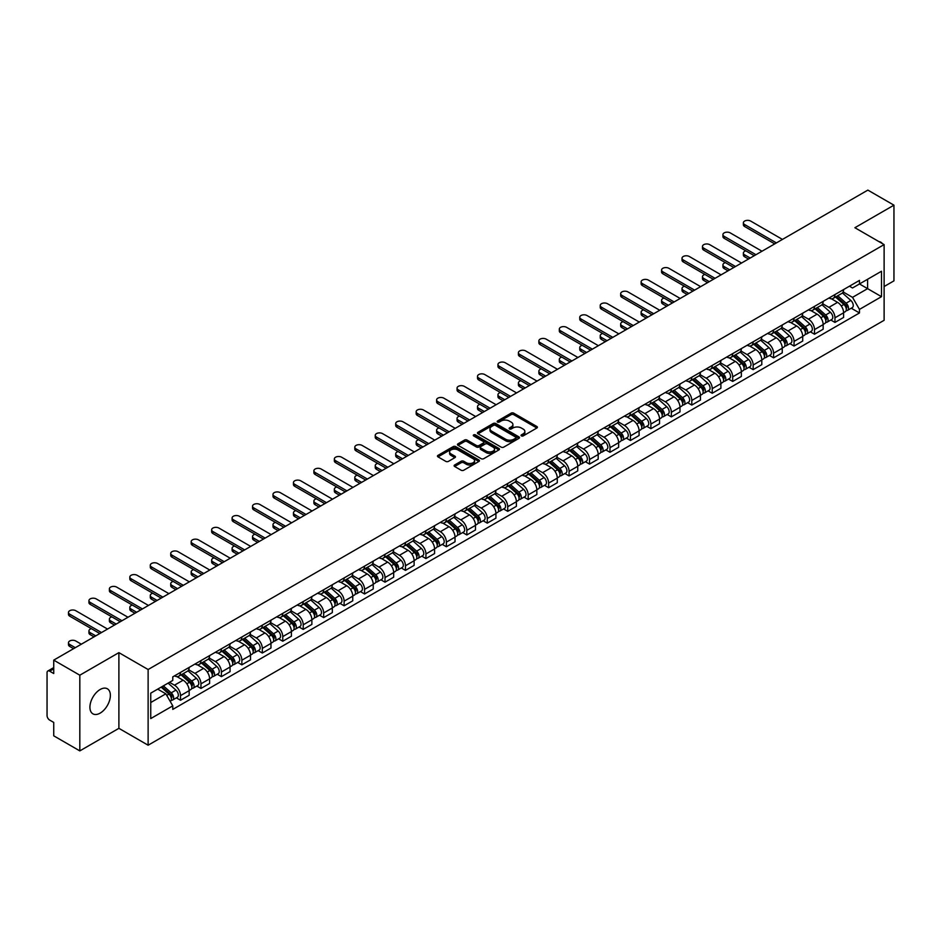 <?xml version="1.0" encoding="UTF-8"?>
<svg xmlns="http://www.w3.org/2000/svg" width="941" height="941" viewBox="0 0 941 941"><rect width="100%" height="100%" fill="white"/><g stroke="black" fill="none" stroke-linecap="round" stroke-linejoin="round"><path stroke-width="1.41" d="M521.408 435.895A1.27 0.741 0 0 0 523.208 435.895L536.876 428.002A1.823 1.047 0 0 0 537.405 427.261A1.823 1.047 0 0 0 536.876 426.508L513.715 413.146A1.823 1.047 0 0 0 511.139 413.146L497.471 421.039A1.27 0.741 0 0 0 499.271 422.074L501.035 421.05A5.822 3.364 0 0 1 509.269 421.05L511.21 422.168A5.822 3.364 0 0 1 512.916 424.544A5.822 3.364 0 0 1 511.21 426.92L509.434 427.943A1.27 0.741 0 0 0 511.234 428.978L513.01 427.967A5.822 3.364 0 0 1 521.243 427.967L523.172 429.072A5.822 3.364 0 0 1 524.878 431.46A5.822 3.364 0 0 1 523.172 433.836L521.408 434.848A1.27 0.741 0 0 0 521.408 435.895L521.408 434.848M100.146 713.125A14.456 8.351 120 0 0 109.591 700.375A14.456 8.351 120 0 0 107.38 688.788A14.456 8.351 120 0 0 100.146 689.506A14.456 8.351 120 0 0 90.701 702.245A14.456 8.351 120 0 0 92.912 713.843A14.456 8.351 120 0 0 100.146 713.125M882.399 243.613A14.456 8.351 120 0 0 880.858 242.225A14.456 8.351 120 0 0 878.882 241.59M454.644 464.995A1.823 1.047 0 0 0 454.115 465.736A1.823 1.047 0 0 0 454.644 466.489L461.149 470.241A1.823 1.047 0 0 0 463.725 470.241L478.91 461.466A1.823 1.047 0 0 0 479.44 460.725A1.823 1.047 0 0 0 478.91 459.984L455.738 446.61A1.823 1.047 0 0 0 453.174 446.61L437.988 455.373A1.823 1.047 0 0 0 437.447 456.114A1.823 1.047 0 0 0 437.988 456.867L445.834 461.396A1.823 1.047 0 0 0 448.41 461.396L454.903 457.644A1.823 1.047 0 0 0 455.444 456.903A1.823 1.047 0 0 0 454.903 456.162L451.01 453.915A4.87 2.811 0 0 1 449.586 451.927A4.87 2.811 0 0 1 452.597 449.327A4.87 2.811 0 0 1 457.902 449.939L473.147 458.738A4.87 2.811 0 0 1 474.57 460.725A4.87 2.811 0 0 1 471.57 463.325A4.87 2.811 0 0 1 466.265 462.713L463.725 461.243A1.823 1.047 0 0 0 461.149 461.243L454.644 464.995L454.644 466.489M148.125 669.522L118.895 652.642L79.82 675.203L53.731 660.135L867.861 190.106L893.95 205.173L854.887 227.722L884.117 244.601L148.125 669.522L148.125 745.213L884.117 320.293L884.117 244.601M501.165 447.128A1.823 1.047 0 0 0 503.741 447.128L518.926 438.365A1.823 1.047 0 0 0 519.456 437.624A1.823 1.047 0 0 0 518.926 436.883L495.766 423.509A1.823 1.047 0 0 0 493.19 423.509L478.004 432.272A1.823 1.047 0 0 0 477.475 433.013A1.823 1.047 0 0 0 478.004 433.754L501.165 447.128M474.076 436.165A1.27 0.741 0 0 1 475.37 436.353L498.895 449.927L483.733 458.679A1.823 1.047 0 0 1 481.157 458.679L457.996 445.305L457.996 443.823A1.823 1.047 0 0 0 457.467 444.564A1.823 1.047 0 0 0 457.996 445.305M457.996 443.823L464.489 440.07A1.823 1.047 0 0 1 467.065 440.07L476.464 445.493A1.823 1.047 0 0 0 479.04 445.493L483.345 443.011A1.823 1.047 0 0 0 483.874 442.27A1.823 1.047 0 0 0 483.345 441.517L473.57 435.871A1.27 0.741 0 0 1 475.37 434.836L498.918 448.434A1.823 1.047 0 0 1 499.448 449.175A1.823 1.047 0 0 1 498.918 449.916L498.918 448.434M79.82 675.203L79.82 750.894L53.731 735.827L53.731 722.429L49.673 720.088A3.705 2.141 -120 0 1 47.05 715.548L47.05 672.709A3.705 2.141 -120 0 1 47.815 671.004L53.731 667.592M884.117 286.534L893.95 280.865L893.95 205.173M79.82 750.894L118.895 728.334L148.125 745.213M53.731 660.135L53.731 673.533L49.673 671.192A3.705 2.141 -120 0 0 47.815 671.004M834.949 294.557A8.528 4.928 60 0 1 833.185 298.391L841.842 293.392A8.528 4.928 -120 0 0 843.607 289.569M822.681 303.743L828.927 307.354A8.528 4.928 60 0 1 834.961 317.799L843.607 312.8A8.528 4.928 -120 0 0 837.572 302.355L831.385 298.779M843.607 312.8L843.607 317.423L834.961 322.41L830.809 320.022M833.185 298.391A8.528 4.928 60 0 1 828.986 298.003M834.961 317.799L834.961 322.41M814.506 306.366A8.528 4.928 60 0 1 812.742 310.201L821.387 305.202A8.528 4.928 -120 0 0 823.152 301.367M810.354 331.832L814.506 334.22L823.152 329.221L823.152 324.61A8.528 4.928 -120 0 0 817.129 314.165L810.93 310.589M812.742 310.201A8.528 4.928 60 0 1 808.542 309.812M802.226 315.553L808.472 319.164A8.528 4.928 60 0 1 814.506 329.609L814.506 334.22M794.051 318.176A8.528 4.928 60 0 1 792.287 321.998L800.944 317.011A8.528 4.928 -120 0 0 802.708 313.177M789.899 343.63L794.051 346.029L802.708 341.03L802.708 336.419A8.528 4.928 -120 0 0 796.674 325.974L790.487 322.398M792.287 321.998A8.528 4.928 60 0 1 788.087 321.622M781.771 327.362L788.017 330.961A8.528 4.928 60 0 1 794.051 341.407L794.051 346.029M773.596 329.985A8.528 4.928 60 0 1 771.832 333.808L780.489 328.821A8.528 4.928 -120 0 0 782.253 324.986M769.456 355.439L773.596 357.839L782.253 352.84L782.253 348.229A8.528 4.928 -120 0 0 776.219 337.784L770.032 334.208M771.832 333.808A8.528 4.928 60 0 1 767.633 333.432M761.316 339.172L767.574 342.771A8.528 4.928 60 0 1 773.596 353.216L773.596 357.839M753.153 341.795A8.528 4.928 60 0 1 751.388 345.618L760.034 340.618A8.528 4.928 -120 0 0 761.798 336.796M749.001 367.249L753.153 369.648L761.798 364.649L761.798 360.027A8.528 4.928 -120 0 0 755.776 349.582L749.577 346.006M751.388 345.618A8.528 4.928 60 0 1 747.189 345.229M740.873 350.969L747.119 354.581A8.528 4.928 60 0 1 753.153 365.026L753.153 369.648M732.698 353.593A8.528 4.928 60 0 1 730.934 357.427L739.579 352.428A8.528 4.928 -120 0 0 741.355 348.605M728.546 379.058L732.698 381.446L741.355 376.459L741.355 371.836A8.528 4.928 -120 0 0 735.321 361.391L729.122 357.815M730.934 357.427A8.528 4.928 60 0 1 726.734 357.039M720.418 362.779L726.664 366.39A8.528 4.928 60 0 1 732.698 376.835L732.698 381.446M712.243 365.402A8.528 4.928 60 0 1 710.479 369.237L719.136 364.238A8.528 4.928 -120 0 0 720.9 360.415M708.102 390.868L712.243 393.256L720.9 388.268L720.9 383.646A8.528 4.928 -120 0 0 714.866 373.201L708.679 369.625M710.479 369.237A8.528 4.928 60 0 1 706.279 368.848M699.963 374.589L706.221 378.2A8.528 4.928 60 0 1 712.243 388.645L712.243 393.256M691.8 377.212A8.528 4.928 60 0 1 690.024 381.046L698.681 376.047A8.528 4.928 -120 0 0 700.445 372.213M687.648 402.677L691.8 405.065L700.445 400.066L700.445 395.455A8.528 4.928 -120 0 0 694.423 385.01L688.224 381.434M690.024 381.046A8.528 4.928 60 0 1 685.836 380.658M679.52 386.398L685.766 390.009A8.528 4.928 60 0 1 691.8 400.454L691.8 405.065M671.345 389.021A8.528 4.928 60 0 1 669.58 392.844L678.226 387.857A8.528 4.928 -120 0 0 679.99 384.022M667.193 414.475L671.345 416.875L680.002 411.876L680.002 407.265A8.528 4.928 -120 0 0 673.968 396.82L667.769 393.244M669.58 392.844A8.528 4.928 60 0 1 665.381 392.468M659.065 398.208L665.311 401.807A8.528 4.928 60 0 1 671.345 412.252L671.345 416.875M650.89 400.831A8.528 4.928 60 0 1 649.125 404.654L657.783 399.666A8.528 4.928 -120 0 0 659.547 395.832M646.749 426.285L650.89 428.684L659.547 423.685L659.547 419.074A8.528 4.928 -120 0 0 653.513 408.629L647.326 405.053M649.125 404.654A8.528 4.928 60 0 1 644.926 404.277M638.61 410.017L644.867 413.617A8.528 4.928 60 0 1 650.89 424.062L650.89 428.684M630.435 412.64A8.528 4.928 60 0 1 628.67 416.463L637.328 411.464A8.528 4.928 -120 0 0 639.092 407.641M626.294 438.094L630.446 440.494L639.092 435.495L639.092 430.872A8.528 4.928 -120 0 0 633.058 420.427L626.871 416.851M628.67 416.463A8.528 4.928 60 0 1 624.471 416.075M618.166 421.815L624.412 425.426A8.528 4.928 60 0 1 630.446 435.871L630.446 440.494M609.991 424.438A8.528 4.928 60 0 1 608.227 428.273L616.873 423.274A8.528 4.928 -120 0 0 618.637 419.451M605.839 449.904L609.991 452.292L618.637 447.304L618.637 442.682A8.528 4.928 -120 0 0 612.615 432.237L606.416 428.661M608.227 428.273A8.528 4.928 60 0 1 604.028 427.884M597.711 433.625L603.957 437.236A8.528 4.928 60 0 1 609.991 447.681L609.991 452.292M589.537 436.248A8.528 4.928 60 0 1 587.772 440.082L596.429 435.083A8.528 4.928 -120 0 0 598.194 431.26M585.384 461.713L589.537 464.101L598.194 459.114L598.194 454.491A8.528 4.928 -120 0 0 592.16 444.046L585.972 440.47M587.772 440.082A8.528 4.928 60 0 1 583.573 439.694M577.256 445.434L583.502 449.045A8.528 4.928 60 0 1 589.537 459.49L589.537 464.101M569.082 448.057A8.528 4.928 60 0 1 567.317 451.892L575.974 446.893A8.528 4.928 -120 0 0 577.739 443.058M564.941 473.511L569.082 475.911L577.739 470.912L577.739 466.301A8.528 4.928 -120 0 0 571.705 455.856L565.517 452.28M567.317 451.892A8.528 4.928 60 0 1 563.118 451.504M556.801 457.244L563.059 460.855A8.528 4.928 60 0 1 569.082 471.3L569.082 475.911M548.638 459.867A8.528 4.928 60 0 1 546.874 463.69L555.519 458.702A8.528 4.928 -120 0 0 557.284 454.868M544.486 485.321L548.638 487.72L557.284 482.721L557.284 478.11A8.528 4.928 -120 0 0 551.261 467.665L545.062 464.089M546.874 463.69A8.528 4.928 60 0 1 542.675 463.313M536.358 469.053L542.604 472.653A8.528 4.928 60 0 1 548.638 483.098L548.638 487.72M528.183 471.676A8.528 4.928 60 0 1 526.419 475.499L535.064 470.512A8.528 4.928 -120 0 0 536.841 466.677M524.031 497.13L528.183 499.53L536.841 494.531L536.841 489.92A8.528 4.928 -120 0 0 530.806 479.475L524.607 475.899M526.419 475.499A8.528 4.928 60 0 1 522.22 475.111M515.903 480.851L522.149 484.462A8.528 4.928 60 0 1 528.183 494.907L528.183 499.53M507.728 483.486A8.528 4.928 60 0 1 505.964 487.309L514.621 482.31A8.528 4.928 -120 0 0 516.386 478.487M503.588 508.94L507.728 511.339L516.386 506.34L516.386 501.718A8.528 4.928 -120 0 0 510.351 491.273L504.164 487.697M505.964 487.309A8.528 4.928 60 0 1 501.765 486.92M495.448 492.661L501.706 496.272A8.528 4.928 60 0 1 507.728 506.717L507.728 511.339M487.285 495.284A8.528 4.928 60 0 1 485.509 499.118L494.166 494.119A8.528 4.928 -120 0 0 495.931 490.296M483.133 520.749L487.285 523.137L495.931 518.15L495.931 513.527A8.528 4.928 -120 0 0 489.908 503.082L483.709 499.506M485.509 499.118A8.528 4.928 60 0 1 481.322 498.73M475.005 504.47L481.251 508.081A8.528 4.928 60 0 1 487.285 518.526L487.285 523.137M466.83 507.093A8.528 4.928 60 0 1 465.066 510.928L473.711 505.929A8.528 4.928 -120 0 0 475.476 502.106M462.678 532.559L466.83 534.947L475.487 529.959L475.487 525.337A8.528 4.928 -120 0 0 469.453 514.892L463.254 511.316M465.066 510.928A8.528 4.928 60 0 1 460.867 510.54M454.55 516.28L460.796 519.891A8.528 4.928 60 0 1 466.83 530.336L466.83 534.947M446.375 518.903A8.528 4.928 60 0 1 444.611 522.737L453.268 517.738A8.528 4.928 -120 0 0 455.032 513.904M442.235 544.357L446.375 546.756L455.032 541.757L455.032 537.146A8.528 4.928 -120 0 0 448.998 526.701L442.811 523.125M444.611 522.737A8.528 4.928 60 0 1 440.412 522.349M434.095 528.089L440.353 531.7A8.528 4.928 60 0 1 446.375 542.145L446.375 546.756M425.92 530.712A8.528 4.928 60 0 1 424.156 534.535L432.813 529.548A8.528 4.928 -120 0 0 434.577 525.713M421.78 556.166L425.932 558.566L434.577 553.567L434.577 548.956A8.528 4.928 -120 0 0 428.543 538.511L422.356 534.935M424.156 534.535A8.528 4.928 60 0 1 419.957 534.159M413.652 539.899L419.898 543.498A8.528 4.928 60 0 1 425.932 553.943L425.932 558.566M405.477 542.522A8.528 4.928 60 0 1 403.713 546.345L412.358 541.346A8.528 4.928 -120 0 0 414.122 537.523M401.325 567.976L405.477 570.375L414.122 565.376L414.122 560.765A8.528 4.928 -120 0 0 408.1 550.32L401.901 546.745M403.713 546.345A8.528 4.928 60 0 1 399.513 545.956M393.197 551.697L399.443 555.308A8.528 4.928 60 0 1 405.477 565.753L405.477 570.375M385.022 554.331A8.528 4.928 60 0 1 383.258 558.154L391.915 553.155A8.528 4.928 -120 0 0 393.679 549.332M380.87 579.785L385.022 582.185L393.679 577.186L393.679 572.563A8.528 4.928 -120 0 0 387.645 562.118L381.458 558.542M383.258 558.154A8.528 4.928 60 0 1 379.058 557.766M372.742 563.506L378.988 567.117A8.528 4.928 60 0 1 385.022 577.562L385.022 582.185M364.567 566.129A8.528 4.928 60 0 1 362.803 569.964L371.46 564.965A8.528 4.928 -120 0 0 373.224 561.142M360.427 591.595L364.567 593.983L373.224 588.995L373.224 584.373A8.528 4.928 -120 0 0 367.19 573.928L361.003 570.352M362.803 569.964A8.528 4.928 60 0 1 358.603 569.576M352.287 575.316L358.545 578.927A8.528 4.928 60 0 1 364.567 589.372L364.567 593.983M344.124 577.939A8.528 4.928 60 0 1 342.359 581.773L351.005 576.774A8.528 4.928 -120 0 0 352.769 572.951M339.972 603.404L344.124 605.792L352.769 600.805L352.769 596.182A8.528 4.928 -120 0 0 346.747 585.737L340.548 582.161M342.359 581.773A8.528 4.928 60 0 1 338.16 581.385M331.844 587.125L338.09 590.736A8.528 4.928 60 0 1 344.124 601.181L344.124 605.792M323.669 589.748A8.528 4.928 60 0 1 321.904 593.583L330.55 588.584A8.528 4.928 -120 0 0 332.326 584.749M319.517 615.202L323.669 617.602L332.326 612.603L332.326 607.992A8.528 4.928 -120 0 0 326.292 597.547L320.093 593.971M321.904 593.583A8.528 4.928 60 0 1 317.705 593.195M311.389 598.935L317.635 602.546A8.528 4.928 60 0 1 323.669 612.991L323.669 617.602M303.214 601.558A8.528 4.928 60 0 1 301.449 605.381L310.107 600.393A8.528 4.928 -120 0 0 311.871 596.559M299.073 627.012L303.214 629.411L311.871 624.412L311.871 619.801A8.528 4.928 -120 0 0 305.837 609.356L299.65 605.781M301.449 605.381A8.528 4.928 60 0 1 297.25 605.004M290.934 610.744L297.191 614.344A8.528 4.928 60 0 1 303.214 624.789L303.214 629.411M282.771 613.367A8.528 4.928 60 0 1 280.994 617.19L289.652 612.191A8.528 4.928 -120 0 0 291.416 608.368M278.618 638.821L282.771 641.221L291.416 636.222L291.416 631.599A8.528 4.928 -120 0 0 285.394 621.154L279.195 617.578M280.994 617.19A8.528 4.928 60 0 1 276.807 616.802M270.49 622.542L276.736 626.153A8.528 4.928 60 0 1 282.771 636.598L282.771 641.221M262.316 625.177A8.528 4.928 60 0 1 260.551 629L269.197 624.001A8.528 4.928 -120 0 0 270.973 620.178M258.163 650.631L262.316 653.03L270.973 648.031L270.973 643.409A8.528 4.928 -120 0 0 264.939 632.964L258.74 629.388M260.551 629A8.528 4.928 60 0 1 256.352 628.612M250.035 634.352L256.281 637.963A8.528 4.928 60 0 1 262.316 648.408L262.316 653.03M241.861 636.975A8.528 4.928 60 0 1 240.096 640.809L248.753 635.81A8.528 4.928 -120 0 0 250.518 631.987M237.72 662.44L241.861 664.828L250.518 659.841L250.518 655.218A8.528 4.928 -120 0 0 244.484 644.773L238.296 641.197M240.096 640.809A8.528 4.928 60 0 1 235.897 640.421M229.58 646.161L235.838 649.772A8.528 4.928 60 0 1 241.861 660.217L241.861 664.828M221.406 648.784A8.528 4.928 60 0 1 219.641 652.619L228.298 647.62A8.528 4.928 -120 0 0 230.063 643.785M217.265 674.25L221.417 676.638L230.063 671.651L230.063 667.028A8.528 4.928 -120 0 0 224.029 656.583L217.841 653.007M219.641 652.619A8.528 4.928 60 0 1 215.442 652.231M209.137 657.971L215.383 661.582A8.528 4.928 60 0 1 221.417 672.027L221.417 676.638M200.962 660.594A8.528 4.928 60 0 1 199.198 664.417L207.843 659.429A8.528 4.928 -120 0 0 209.608 655.595M196.81 686.048L200.962 688.447L209.608 683.448L209.608 678.837A8.528 4.928 -120 0 0 203.585 668.392L197.387 664.817M199.198 664.417A8.528 4.928 60 0 1 194.999 664.04M188.682 669.78L194.928 673.38A8.528 4.928 60 0 1 200.962 683.836L200.962 688.447M180.507 672.403A8.528 4.928 60 0 1 178.743 676.226L187.4 671.239A8.528 4.928 -120 0 0 189.165 667.404M176.355 697.857L180.507 700.257L189.165 695.258L189.165 690.647A8.528 4.928 -120 0 0 183.13 680.202L176.943 676.626M178.743 676.226A8.528 4.928 60 0 1 174.544 675.85M169.498 682.319L174.473 685.189A8.528 4.928 60 0 1 180.507 695.634L180.507 700.257M849.441 286.193L852.522 287.97L881.494 271.243L867.602 279.265L867.602 288.652L852.522 297.356L843.124 291.933M150.748 702.527L165.828 693.823L172.779 705.856L150.748 718.571L150.748 693.141L172.779 680.425L172.779 676.861L859.474 280.406L859.474 283.959L881.494 296.674L859.474 309.401L852.522 297.356M881.494 271.243L881.494 296.674M172.779 705.856L172.779 709.408L859.474 312.953L859.474 309.401M118.895 652.642L118.895 728.334M165.828 693.823L157.7 689.13M851.264 308.213L859.474 312.953M521.914 436.071L523.172 435.342A5.822 3.364 0 0 0 524.878 432.966L524.878 431.46M512.916 424.544L512.916 426.061A5.822 3.364 0 0 1 511.21 428.437L509.94 429.167M536.852 428.014L513.715 414.652A1.823 1.047 0 0 0 511.139 414.652L497.977 422.25M518.926 436.883L518.926 438.365L495.766 425.014A1.823 1.047 0 0 0 493.19 425.014L478.028 433.766L478.004 432.272M515.703 438.141A1.27 0.741 0 0 0 515.703 437.106L495.378 425.367A1.27 0.741 0 0 0 493.578 425.367L491.708 426.438A5.822 3.364 0 0 0 490.002 428.814A5.822 3.364 0 0 0 491.708 431.19L505.611 439.224A5.822 3.364 0 0 0 513.845 439.224L515.703 438.141L515.703 439.659A1.27 0.741 0 0 0 516.08 439.129L516.08 437.624M490.002 428.814L490.002 430.331A5.822 3.364 0 0 0 491.708 432.707L491.708 431.19M515.703 439.659L513.845 440.729A5.822 3.364 0 0 1 505.611 440.729L491.708 432.707M458.02 445.328L464.489 441.588L464.489 440.07M483.874 442.27L483.874 443.776A1.823 1.047 0 0 1 483.345 444.517L479.04 447.01A1.823 1.047 0 0 1 476.464 447.01L467.065 441.588A1.823 1.047 0 0 0 464.489 441.588M486.203 451.127A4.87 2.811 0 0 0 491.52 451.739A4.87 2.811 0 0 0 494.519 449.139A4.87 2.811 0 0 0 493.096 447.151L487.72 444.046A1.823 1.047 0 0 0 485.144 444.046L480.839 446.54A1.823 1.047 0 0 0 480.298 447.281A1.823 1.047 0 0 0 480.839 448.022L486.203 451.127L486.203 452.633A4.87 2.811 0 0 0 491.52 453.244A4.87 2.811 0 0 0 494.519 450.645L494.519 449.139M480.298 447.281L480.298 448.798A1.823 1.047 0 0 0 480.839 449.539L480.839 448.022M486.203 452.633L480.839 449.539M474.57 460.725L474.57 462.243A4.87 2.811 0 0 1 471.57 464.842A4.87 2.811 0 0 1 466.265 464.231L463.725 462.76A1.823 1.047 0 0 0 461.149 462.76L454.668 466.501M449.586 451.927L449.586 453.433A4.87 2.811 0 0 0 451.01 455.42L451.01 453.915M454.879 457.655L451.01 455.42M478.887 461.478L455.738 448.128A1.823 1.047 0 0 0 453.174 448.128L438.012 456.879M835.549 297.027L843.877 304.461A4.634 2.682 60 0 1 845.336 311.636L843.607 312.624M835.773 297.227L839.69 299.485M745.86 250.847A4.27 2.458 -0 0 0 743.378 253.082A4.27 2.458 -0 0 0 744.625 254.823L750.2 258.034M836.384 296.544L845.665 304.813A2.223 1.282 60 0 1 846.359 308.26A2.223 1.282 60 0 1 846.159 308.342M837.772 295.745L846.112 303.178A4.634 2.682 60 0 1 847.559 310.342A4.634 2.682 60 0 1 846.159 310.495M842.418 292.945L850.829 300.45A4.634 2.682 60 0 1 852.287 307.625L847.559 310.342M748.495 259.022L744.625 256.787A4.27 2.458 180 0 1 743.378 255.046L743.378 253.082M774.714 243.884L744.625 226.51A4.27 2.458 180 0 1 743.378 224.77L743.378 222.805A4.27 2.458 -0 0 0 744.625 224.546L776.419 242.907M782.453 239.426L750.659 221.064A4.27 2.458 -0 0 0 746.013 220.535A4.27 2.458 -0 0 0 743.378 222.805M815.094 308.836L823.434 316.27A4.634 2.682 60 0 1 824.881 323.433L823.152 324.433M815.318 309.036L819.235 311.295M725.417 262.657A4.27 2.458 -0 0 0 722.923 264.892A4.27 2.458 -0 0 0 724.182 266.632L729.745 269.844M815.941 308.354L825.21 316.623A2.223 1.282 60 0 1 825.904 320.069A2.223 1.282 60 0 1 825.704 320.14M817.329 307.542L825.657 314.988A4.634 2.682 60 0 1 827.115 322.151A4.634 2.682 60 0 1 825.716 322.304M821.975 304.755L830.374 312.259A4.634 2.682 60 0 1 831.832 319.422L827.115 322.151M728.04 270.832L724.182 268.597A4.27 2.458 180 0 1 722.923 266.856L722.923 264.892M794.639 320.646L802.979 328.08A4.634 2.682 60 0 1 804.437 335.243L802.708 336.243M794.863 320.834L798.791 323.104M704.962 274.454A4.27 2.458 -0 0 0 702.48 276.701A4.27 2.458 -0 0 0 703.727 278.442L709.291 281.653M795.486 320.152L804.755 328.433A2.223 1.282 60 0 1 805.461 331.867A2.223 1.282 60 0 1 805.249 331.95M796.874 319.352L805.202 326.798A4.634 2.682 60 0 1 806.66 333.961A4.634 2.682 60 0 1 805.261 334.114M801.52 316.564L809.93 324.069A4.634 2.682 60 0 1 811.377 331.232L806.66 333.961M707.597 282.641L703.727 280.406A4.27 2.458 180 0 1 702.48 278.665L702.48 276.701M754.259 255.693L724.182 238.32A4.27 2.458 180 0 1 722.923 236.579L722.923 234.615A4.27 2.458 -0 0 0 724.182 236.356L755.964 254.705M761.998 251.223L730.204 232.874A4.27 2.458 -0 0 0 725.558 232.345A4.27 2.458 -0 0 0 722.923 234.615M733.815 267.503L703.727 250.13A4.27 2.458 180 0 1 702.48 248.389L702.48 246.424A4.27 2.458 -0 0 0 703.727 248.165L735.521 266.515M741.543 263.033L709.761 244.684A4.27 2.458 -0 0 0 705.103 244.142A4.27 2.458 -0 0 0 702.48 246.424M774.196 332.455L782.524 339.889A4.634 2.682 60 0 1 783.982 347.053L782.253 348.052M774.408 332.644L778.336 334.914M684.507 286.264A4.27 2.458 -0 0 0 682.025 288.511A4.27 2.458 -0 0 0 683.272 290.251L688.847 293.463M775.031 331.961L784.312 340.242A2.223 1.282 60 0 1 785.006 343.677A2.223 1.282 60 0 1 784.806 343.759M776.419 331.161L784.759 338.595A4.634 2.682 60 0 1 786.206 345.77A4.634 2.682 60 0 1 784.806 345.912M781.065 328.374L789.475 335.878A4.634 2.682 60 0 1 790.934 343.042L786.206 345.77M687.142 294.451L683.272 292.216A4.27 2.458 180 0 1 682.025 290.475L682.025 288.511M753.741 344.253L762.069 351.699A4.634 2.682 60 0 1 763.527 358.862L761.798 359.862M753.964 344.453L757.881 346.723M664.064 298.074A4.27 2.458 -0 0 0 661.57 300.308A4.27 2.458 -0 0 0 662.817 302.049L668.392 305.272M754.576 343.771L763.857 352.052A2.223 1.282 60 0 1 764.551 355.486A2.223 1.282 60 0 1 764.351 355.569M755.964 342.971L764.304 350.405A4.634 2.682 60 0 1 765.762 357.58A4.634 2.682 60 0 1 764.363 357.721M760.622 340.183L769.02 347.688A4.634 2.682 60 0 1 770.479 354.851L765.762 357.58M666.687 306.248L662.817 304.025A4.27 2.458 180 0 1 661.57 302.284L661.57 300.308M733.286 356.063L741.626 363.497A4.634 2.682 60 0 1 743.072 370.672L741.343 371.671M733.51 356.263L737.438 358.521M643.609 309.883A4.27 2.458 -0 0 0 641.127 312.118A4.27 2.458 -0 0 0 642.374 313.859L647.937 317.082M734.133 355.58L743.402 363.849A2.223 1.282 60 0 1 744.108 367.296A2.223 1.282 60 0 1 743.896 367.378M735.521 354.781L743.849 362.214A4.634 2.682 60 0 1 745.307 369.378A4.634 2.682 60 0 1 743.908 369.531M740.167 351.993L748.577 359.486A4.634 2.682 60 0 1 750.024 366.661L745.307 369.378M646.232 318.058L642.374 315.835A4.27 2.458 180 0 1 641.127 314.094L641.127 312.118M713.36 279.312L683.272 261.939A4.27 2.458 180 0 1 682.025 260.198L682.025 258.234A4.27 2.458 -0 0 0 683.272 259.975L715.066 278.324M721.1 274.843L689.306 256.493A4.27 2.458 -0 0 0 684.66 255.952A4.27 2.458 -0 0 0 682.025 258.234M692.905 291.11L662.817 273.749A4.27 2.458 180 0 1 661.57 272.008L661.57 270.032A4.27 2.458 -0 0 0 662.817 271.773L694.611 290.134M700.645 286.652L668.851 268.291A4.27 2.458 -0 0 0 664.205 267.762A4.27 2.458 -0 0 0 661.57 270.032M672.462 302.92L642.374 285.558A4.27 2.458 180 0 1 641.127 283.817L641.127 281.841A4.27 2.458 -0 0 0 642.374 283.582L674.168 301.943M680.19 298.462L648.396 280.1A4.27 2.458 -0 0 0 643.75 279.571A4.27 2.458 -0 0 0 641.127 281.841M712.843 367.872L721.171 375.306A4.634 2.682 60 0 1 722.629 382.481L720.9 383.469M713.055 368.072L716.983 370.331M623.154 321.693A4.27 2.458 -0 0 0 620.672 323.927A4.27 2.458 -0 0 0 621.919 325.668L627.494 328.88M713.678 367.39L722.947 375.659A2.223 1.282 60 0 1 723.653 379.105A2.223 1.282 60 0 1 723.453 379.188M715.066 366.59L723.406 374.024A4.634 2.682 60 0 1 724.852 381.187A4.634 2.682 60 0 1 723.453 381.34M719.712 363.791L728.122 371.295A4.634 2.682 60 0 1 729.581 378.47L724.852 381.187M625.789 329.868L621.919 327.633A4.27 2.458 180 0 1 620.672 325.892L620.672 323.927M652.007 314.729L621.919 297.356A4.27 2.458 180 0 1 620.672 295.615L620.672 293.651A4.27 2.458 -0 0 0 621.919 295.392L653.713 313.741M659.747 310.259L627.953 291.91A4.27 2.458 -0 0 0 623.307 291.381A4.27 2.458 -0 0 0 620.672 293.651M692.388 379.682L700.716 387.116A4.634 2.682 60 0 1 702.174 394.279L700.445 395.279M692.611 379.882L696.528 382.14M602.711 333.502A4.27 2.458 -0 0 0 600.217 335.737A4.27 2.458 -0 0 0 601.464 337.478L607.039 340.689M693.223 379.199L702.504 387.469A2.223 1.282 60 0 1 703.198 390.915A2.223 1.282 60 0 1 702.998 390.986M694.611 378.388L702.951 385.834A4.634 2.682 60 0 1 704.409 392.997A4.634 2.682 60 0 1 703.009 393.15M699.257 375.6L707.667 383.105A4.634 2.682 60 0 1 709.126 390.268L704.409 392.997M605.334 341.677L601.464 339.442A4.27 2.458 180 0 1 600.217 337.701L600.217 335.737M631.552 326.539L601.464 309.166A4.27 2.458 180 0 1 600.217 307.425L600.217 305.46A4.27 2.458 -0 0 0 601.464 307.201L633.258 325.551M639.292 322.069L607.498 303.72A4.27 2.458 -0 0 0 602.852 303.19A4.27 2.458 -0 0 0 600.217 305.46M671.933 391.491L680.272 398.925A4.634 2.682 60 0 1 681.719 406.089L679.99 407.088M672.156 391.679L676.073 393.95M582.256 345.3A4.27 2.458 -0 0 0 579.762 347.547A4.27 2.458 -0 0 0 581.02 349.287L586.584 352.499M672.78 390.997L682.049 399.278A2.223 1.282 60 0 1 682.743 402.713A2.223 1.282 60 0 1 682.543 402.795M674.168 390.197L682.496 397.631A4.634 2.682 60 0 1 683.954 404.806A4.634 2.682 60 0 1 682.554 404.948M678.814 387.41L687.212 394.914A4.634 2.682 60 0 1 688.671 402.078L683.954 404.806M584.879 353.487L581.02 351.252A4.27 2.458 180 0 1 579.762 349.511L579.762 347.547M611.109 338.348L581.02 320.975A4.27 2.458 180 0 1 579.762 319.234L579.762 317.27A4.27 2.458 -0 0 0 581.02 319.011L612.803 337.36M618.837 333.879L587.043 315.529A4.27 2.458 -0 0 0 582.397 314.988A4.27 2.458 -0 0 0 579.762 317.27M651.49 403.301L659.817 410.735A4.634 2.682 60 0 1 661.276 417.898L659.547 418.898M651.701 403.489L655.63 405.759M561.801 357.11A4.27 2.458 -0 0 0 559.319 359.356A4.27 2.458 -0 0 0 560.565 361.097L566.141 364.308M652.325 402.807L661.594 411.088A2.223 1.282 60 0 1 662.299 414.522A2.223 1.282 60 0 1 662.088 414.605M653.713 402.007L662.041 409.441A4.634 2.682 60 0 1 663.499 416.616A4.634 2.682 60 0 1 662.099 416.757M658.359 399.219L666.769 406.724A4.634 2.682 60 0 1 668.216 413.887L663.499 416.616M564.435 365.296L560.565 363.061A4.27 2.458 180 0 1 559.319 361.32L559.319 359.356M590.654 350.158L560.565 332.785A4.27 2.458 180 0 1 559.319 331.044L559.319 329.079A4.27 2.458 -0 0 0 560.565 330.82L592.36 349.17M598.382 345.688L566.6 327.339A4.27 2.458 -0 0 0 561.953 326.798A4.27 2.458 -0 0 0 559.319 329.079M631.035 415.099L639.362 422.544A4.634 2.682 60 0 1 640.821 429.708L639.092 430.707M631.258 415.299L635.175 417.569M541.346 368.919A4.27 2.458 -0 0 0 538.864 371.154A4.27 2.458 -0 0 0 540.11 372.895L545.686 376.118M631.87 414.616L641.15 422.897A2.223 1.282 60 0 1 641.844 426.332A2.223 1.282 60 0 1 641.644 426.414M633.258 413.817L641.597 421.25A4.634 2.682 60 0 1 643.044 428.414A4.634 2.682 60 0 1 641.644 428.567M637.904 411.029L646.314 418.522A4.634 2.682 60 0 1 647.773 425.697L643.044 428.414M543.98 377.094L540.11 374.871A4.27 2.458 180 0 1 538.864 373.13L538.864 371.154M610.58 426.908L618.919 434.342A4.634 2.682 60 0 1 620.366 441.517L618.637 442.517M610.803 427.108L614.72 429.367M520.902 380.729A4.27 2.458 -0 0 0 518.409 382.963A4.27 2.458 -0 0 0 519.667 384.704L525.231 387.927M611.427 426.426L620.695 434.695A2.223 1.282 60 0 1 621.389 438.141A2.223 1.282 60 0 1 621.189 438.224M612.814 425.626L621.142 433.06A4.634 2.682 60 0 1 622.601 440.223A4.634 2.682 60 0 1 621.201 440.376M617.461 422.838L625.859 430.331A4.634 2.682 60 0 1 627.318 437.506L622.601 440.223M523.525 388.904L519.667 386.669A4.27 2.458 180 0 1 518.409 384.928L518.409 382.963M590.125 438.718L598.464 446.152A4.634 2.682 60 0 1 599.923 453.327L598.194 454.315M590.348 438.918L594.277 441.176M500.447 392.538A4.27 2.458 -0 0 0 497.965 394.773A4.27 2.458 -0 0 0 499.212 396.514L504.776 399.725M590.972 438.235L600.24 446.505A2.223 1.282 60 0 1 600.946 449.951A2.223 1.282 60 0 1 600.734 450.033M592.36 437.436L600.687 444.87A4.634 2.682 60 0 1 602.146 452.033A4.634 2.682 60 0 1 600.746 452.186M597.006 434.636L605.416 442.141A4.634 2.682 60 0 1 606.863 449.304L602.146 452.033M503.082 400.713L499.212 398.478A4.27 2.458 180 0 1 497.965 396.737L497.965 394.773M569.681 450.527L578.009 457.961A4.634 2.682 60 0 1 579.468 465.125L577.739 466.124M569.893 450.727L573.822 452.986M479.992 404.348A4.27 2.458 -0 0 0 477.51 406.583A4.27 2.458 -0 0 0 478.757 408.323L484.333 411.535M570.517 450.045L579.797 458.314A2.223 1.282 60 0 1 580.491 461.76A2.223 1.282 60 0 1 580.291 461.831M571.905 449.233L580.244 456.679A4.634 2.682 60 0 1 581.691 463.842A4.634 2.682 60 0 1 580.291 463.995M576.551 446.446L584.961 453.95A4.634 2.682 60 0 1 586.419 461.114L581.691 463.842M482.627 412.523L478.757 410.288A4.27 2.458 180 0 1 477.51 408.547L477.51 406.583M549.226 462.337L557.554 469.771A4.634 2.682 60 0 1 559.013 476.934L557.284 477.934M549.45 462.525L553.367 464.795M459.549 416.145A4.27 2.458 -0 0 0 457.055 418.392A4.27 2.458 -0 0 0 458.302 420.133L463.878 423.344M550.062 461.843L559.342 470.124A2.223 1.282 60 0 1 560.036 473.558A2.223 1.282 60 0 1 559.836 473.641M551.45 461.043L559.789 468.477A4.634 2.682 60 0 1 561.248 475.652A4.634 2.682 60 0 1 559.848 475.793M556.107 458.255L564.506 465.76A4.634 2.682 60 0 1 565.964 472.923L561.248 475.652M462.172 424.332L458.302 422.097A4.27 2.458 180 0 1 457.055 420.356L457.055 418.392M528.771 474.135L537.111 481.58A4.634 2.682 60 0 1 538.558 488.744L536.829 489.743M528.995 474.335L532.924 476.605M439.094 427.955A4.27 2.458 -0 0 0 436.612 430.19A4.27 2.458 -0 0 0 437.859 431.931L443.423 435.154M529.618 473.652L538.887 481.933A2.223 1.282 60 0 1 539.593 485.368A2.223 1.282 60 0 1 539.381 485.45M531.006 472.853L539.334 480.286A4.634 2.682 60 0 1 540.793 487.462A4.634 2.682 60 0 1 539.393 487.603M535.652 470.065L544.063 477.569A4.634 2.682 60 0 1 545.509 484.733L540.793 487.462M441.729 436.142L437.859 433.907A4.27 2.458 180 0 1 436.612 432.166L436.612 430.19M570.199 361.956L540.11 344.594A4.27 2.458 180 0 1 538.864 342.853L538.864 340.877A4.27 2.458 -0 0 0 540.11 342.618L571.905 360.979M577.939 357.498L546.145 339.136A4.27 2.458 -0 0 0 541.498 338.607A4.27 2.458 -0 0 0 538.864 340.877M549.744 373.765L519.667 356.404A4.27 2.458 180 0 1 518.409 354.663L518.409 352.687A4.27 2.458 -0 0 0 519.667 354.428L551.45 372.789M557.484 369.307L525.69 350.946A4.27 2.458 -0 0 0 521.043 350.417A4.27 2.458 -0 0 0 518.409 352.687M529.301 385.575L499.212 368.202A4.27 2.458 180 0 1 497.965 366.461L497.965 364.496A4.27 2.458 -0 0 0 499.212 366.237L531.006 384.587M537.029 381.105L505.246 362.755A4.27 2.458 -0 0 0 500.588 362.226A4.27 2.458 -0 0 0 497.965 364.496M508.846 397.384L478.757 380.011A4.27 2.458 180 0 1 477.51 378.27L477.51 376.306A4.27 2.458 -0 0 0 478.757 378.047L510.551 396.396M516.585 392.915L484.791 374.565A4.27 2.458 -0 0 0 480.145 374.024A4.27 2.458 -0 0 0 477.51 376.306M488.391 409.194L458.302 391.821A4.27 2.458 180 0 1 457.055 390.08L457.055 388.115A4.27 2.458 -0 0 0 458.302 389.856L490.096 408.206M496.13 404.724L464.336 386.375A4.27 2.458 -0 0 0 459.69 385.834A4.27 2.458 -0 0 0 457.055 388.115M467.948 421.003L437.859 403.63A4.27 2.458 180 0 1 436.612 401.889L436.612 399.925A4.27 2.458 -0 0 0 437.859 401.666L469.653 420.015M475.675 416.534L443.881 398.184A4.27 2.458 -0 0 0 439.235 397.643A4.27 2.458 -0 0 0 436.612 399.925M508.328 485.944L516.656 493.39A4.634 2.682 60 0 1 518.115 500.553L516.386 501.553M508.54 486.144L512.469 488.414M418.639 439.765A4.27 2.458 -0 0 0 416.157 441.999A4.27 2.458 -0 0 0 417.404 443.74L422.98 446.963M509.163 485.462L518.432 493.743A2.223 1.282 60 0 1 519.138 497.177A2.223 1.282 60 0 1 518.938 497.26M510.551 484.662L518.891 492.096A4.634 2.682 60 0 1 520.338 499.259A4.634 2.682 60 0 1 518.938 499.412M515.197 481.874L523.608 489.367A4.634 2.682 60 0 1 525.066 496.542L520.338 499.259M421.274 447.94L417.404 445.716A4.27 2.458 180 0 1 416.157 443.976L416.157 441.999M447.493 432.801L417.404 415.44A4.27 2.458 180 0 1 416.157 413.699L416.157 411.723A4.27 2.458 -0 0 0 417.404 413.464L449.198 431.825M455.232 428.343L423.438 409.982A4.27 2.458 -0 0 0 418.792 409.453A4.27 2.458 -0 0 0 416.157 411.723M487.873 497.754L496.201 505.188A4.634 2.682 60 0 1 497.66 512.363L495.931 513.363M488.097 497.954L492.014 500.212M398.196 451.574A4.27 2.458 -0 0 0 395.702 453.809A4.27 2.458 -0 0 0 396.949 455.55L402.525 458.773M488.708 497.271L497.989 505.54A2.223 1.282 60 0 1 498.683 508.987A2.223 1.282 60 0 1 498.483 509.069M490.096 496.472L498.436 503.905A4.634 2.682 60 0 1 499.894 511.069A4.634 2.682 60 0 1 498.495 511.222M494.743 493.684L503.153 501.177A4.634 2.682 60 0 1 504.611 508.352L499.894 511.069M400.819 459.749L396.949 457.514A4.27 2.458 180 0 1 395.702 455.773L395.702 453.809M427.038 444.611L396.949 427.238A4.27 2.458 180 0 1 395.702 425.497L395.702 423.532A4.27 2.458 -0 0 0 396.949 425.273L428.743 443.634M434.777 440.153L402.983 421.791A4.27 2.458 -0 0 0 398.337 421.262A4.27 2.458 -0 0 0 395.702 423.532M467.418 509.563L475.758 516.997A4.634 2.682 60 0 1 477.205 524.172L475.476 525.16M467.642 509.763L471.559 512.022M377.741 463.384A4.27 2.458 -0 0 0 375.247 465.619A4.27 2.458 -0 0 0 376.506 467.359L382.07 470.571M468.265 509.081L477.534 517.35A2.223 1.282 60 0 1 478.228 520.796A2.223 1.282 60 0 1 478.028 520.879M469.653 508.281L477.981 515.715A4.634 2.682 60 0 1 479.44 522.878A4.634 2.682 60 0 1 478.04 523.031M474.299 505.482L482.698 512.986A4.634 2.682 60 0 1 484.156 520.15L479.44 522.878M380.364 471.559L376.506 469.324A4.27 2.458 180 0 1 375.247 467.583L375.247 465.619M406.594 456.42L376.506 439.047A4.27 2.458 180 0 1 375.247 437.306L375.247 435.342A4.27 2.458 -0 0 0 376.506 437.083L408.288 455.432M414.322 451.951L382.528 433.601A4.27 2.458 -0 0 0 377.882 433.072A4.27 2.458 -0 0 0 375.247 435.342M446.975 521.373L455.303 528.807A4.634 2.682 60 0 1 456.761 535.97L455.032 536.97M447.187 521.573L451.115 523.831M357.286 475.193A4.27 2.458 -0 0 0 354.804 477.428A4.27 2.458 -0 0 0 356.051 479.169L361.626 482.38M447.81 520.891L457.079 529.16A2.223 1.282 60 0 1 457.785 532.594A2.223 1.282 60 0 1 457.573 532.677M449.198 520.079L457.526 527.525A4.634 2.682 60 0 1 458.985 534.688A4.634 2.682 60 0 1 457.585 534.841M453.844 517.291L462.254 524.796A4.634 2.682 60 0 1 463.701 531.959L458.985 534.688M359.921 483.368L356.051 481.133A4.27 2.458 180 0 1 354.804 479.392L354.804 477.428M386.139 468.23L356.051 450.857A4.27 2.458 180 0 1 354.804 449.116L354.804 447.151A4.27 2.458 -0 0 0 356.051 448.892L387.845 467.242M393.867 463.76L362.085 445.411A4.27 2.458 -0 0 0 357.439 444.87A4.27 2.458 -0 0 0 354.804 447.151M426.52 533.182L434.848 540.616A4.634 2.682 60 0 1 436.306 547.78L434.577 548.779M426.744 533.371L430.66 535.641M336.831 486.991A4.27 2.458 -0 0 0 334.349 489.238A4.27 2.458 -0 0 0 335.596 490.979L341.171 494.19M427.355 532.688L436.636 540.969A2.223 1.282 60 0 1 437.33 544.404A2.223 1.282 60 0 1 437.13 544.486M428.743 531.888L437.083 539.322A4.634 2.682 60 0 1 438.53 546.498A4.634 2.682 60 0 1 437.13 546.639M433.389 529.101L441.8 536.605A4.634 2.682 60 0 1 443.258 543.769L438.53 546.498M339.466 495.178L335.596 492.943A4.27 2.458 180 0 1 334.349 491.202L334.349 489.238M365.684 480.039L335.596 462.666A4.27 2.458 180 0 1 334.349 460.925L334.349 458.961A4.27 2.458 -0 0 0 335.596 460.702L367.39 479.051M373.424 475.57L341.63 457.22A4.27 2.458 -0 0 0 336.984 456.679A4.27 2.458 -0 0 0 334.349 458.961M406.065 544.98L414.405 552.426A4.634 2.682 60 0 1 415.851 559.589L414.122 560.589M406.289 545.18L410.205 547.45M316.388 498.801A4.27 2.458 -0 0 0 313.894 501.035A4.27 2.458 -0 0 0 315.153 502.776L320.716 505.999M406.912 544.498L416.181 552.779A2.223 1.282 60 0 1 416.875 556.213A2.223 1.282 60 0 1 416.675 556.296M408.3 543.698L416.628 551.132A4.634 2.682 60 0 1 418.086 558.307A4.634 2.682 60 0 1 416.687 558.448M412.946 540.91L421.345 548.415A4.634 2.682 60 0 1 422.803 555.578L418.086 558.307M319.011 506.987L315.153 504.752A4.27 2.458 180 0 1 313.894 503.012L313.894 501.035M345.229 491.849L315.153 474.476A4.27 2.458 180 0 1 313.894 472.735L313.894 470.771A4.27 2.458 -0 0 0 315.153 472.511L346.935 490.861M352.969 487.379L321.175 469.03A4.27 2.458 -0 0 0 316.529 468.489A4.27 2.458 -0 0 0 313.894 470.771M385.61 556.79L393.95 564.224A4.634 2.682 60 0 1 395.408 571.399L393.679 572.399M385.834 556.99L389.762 559.26M295.933 510.61A4.27 2.458 -0 0 0 293.451 512.845A4.27 2.458 -0 0 0 294.698 514.586L300.261 517.809M386.457 556.307L395.726 564.576A2.223 1.282 60 0 1 396.432 568.023A2.223 1.282 60 0 1 396.22 568.105M387.845 555.508L396.173 562.941A4.634 2.682 60 0 1 397.631 570.105A4.634 2.682 60 0 1 396.232 570.258M392.491 552.72L400.901 560.213A4.634 2.682 60 0 1 402.348 567.388L397.631 570.105M298.568 518.785L294.698 516.562A4.27 2.458 180 0 1 293.451 514.821L293.451 512.845M324.786 503.647L294.698 486.285A4.27 2.458 180 0 1 293.451 484.544L293.451 482.568A4.27 2.458 -0 0 0 294.698 484.309L326.492 502.67M332.514 499.189L300.732 480.827A4.27 2.458 -0 0 0 296.074 480.298A4.27 2.458 -0 0 0 293.451 482.568M365.167 568.599L373.495 576.033A4.634 2.682 60 0 1 374.953 583.208L373.224 584.208M365.379 568.799L369.307 571.058M275.478 522.42A4.27 2.458 -0 0 0 272.996 524.655A4.27 2.458 -0 0 0 274.243 526.395L279.818 529.618M366.002 568.117L375.283 576.386A2.223 1.282 60 0 1 375.977 579.832A2.223 1.282 60 0 1 375.777 579.915M367.39 567.317L375.73 574.751A4.634 2.682 60 0 1 377.176 581.914A4.634 2.682 60 0 1 375.777 582.067M372.036 564.529L380.446 572.022A4.634 2.682 60 0 1 381.905 579.197L377.176 581.914M278.113 530.595L274.243 528.36A4.27 2.458 180 0 1 272.996 526.619L272.996 524.655M304.331 515.456L274.243 498.083A4.27 2.458 180 0 1 272.996 496.342L272.996 494.378A4.27 2.458 -0 0 0 274.243 496.119L306.037 514.48M312.071 510.998L280.277 492.637A4.27 2.458 -0 0 0 275.631 492.108A4.27 2.458 -0 0 0 272.996 494.378M344.712 580.409L353.051 587.843A4.634 2.682 60 0 1 354.498 595.006L352.769 596.006M344.935 580.609L348.852 582.867M255.035 534.229A4.27 2.458 -0 0 0 252.541 536.464A4.27 2.458 -0 0 0 253.788 538.205L259.363 541.416M345.547 579.927L354.828 588.196A2.223 1.282 60 0 1 355.522 591.642A2.223 1.282 60 0 1 355.322 591.713M346.935 579.127L355.275 586.561A4.634 2.682 60 0 1 356.733 593.724A4.634 2.682 60 0 1 355.333 593.877M351.593 576.327L359.991 583.832A4.634 2.682 60 0 1 361.45 590.995L356.733 593.724M257.658 542.404L253.788 540.169A4.27 2.458 180 0 1 252.541 538.428L252.541 536.464M283.876 527.266L253.788 509.893A4.27 2.458 180 0 1 252.541 508.152L252.541 506.187A4.27 2.458 -0 0 0 253.788 507.928L285.582 526.278M291.616 522.796L259.822 504.447A4.27 2.458 -0 0 0 255.176 503.917A4.27 2.458 -0 0 0 252.541 506.187M324.257 592.218L332.596 599.652A4.634 2.682 60 0 1 334.055 606.816L332.314 607.815M324.48 592.418L328.409 594.677M234.58 546.039A4.27 2.458 -0 0 0 232.098 548.274A4.27 2.458 -0 0 0 233.344 550.014L238.908 553.226M325.104 591.736L334.373 600.005A2.223 1.282 60 0 1 335.078 603.44A2.223 1.282 60 0 1 334.867 603.522M326.492 590.924L334.82 598.37A4.634 2.682 60 0 1 336.278 605.534A4.634 2.682 60 0 1 334.878 605.686M331.138 588.137L339.548 595.641A4.634 2.682 60 0 1 340.995 602.805L336.278 605.534M237.214 554.214L233.344 551.979A4.27 2.458 180 0 1 232.098 550.238L232.098 548.274M263.433 539.075L233.344 521.702A4.27 2.458 180 0 1 232.098 519.961L232.098 517.997A4.27 2.458 -0 0 0 233.344 519.738L265.139 538.087M271.161 534.606L239.367 516.256A4.27 2.458 -0 0 0 234.721 515.715A4.27 2.458 -0 0 0 232.098 517.997M303.814 604.028L312.141 611.462A4.634 2.682 60 0 1 313.6 618.625L311.871 619.625M304.025 604.216L307.954 606.486M214.125 557.837A4.27 2.458 -0 0 0 211.643 560.083A4.27 2.458 -0 0 0 212.889 561.824L218.465 565.035M304.649 603.534L313.918 611.815A2.223 1.282 60 0 1 314.623 615.249A2.223 1.282 60 0 1 314.423 615.332M306.037 602.734L314.376 610.168A4.634 2.682 60 0 1 315.823 617.343A4.634 2.682 60 0 1 314.423 617.484M310.683 599.946L319.093 607.451A4.634 2.682 60 0 1 320.552 614.614L315.823 617.343M216.759 566.023L212.889 563.788A4.27 2.458 180 0 1 211.643 562.048L211.643 560.083M242.978 550.885L212.889 533.512A4.27 2.458 180 0 1 211.643 531.771L211.643 529.807A4.27 2.458 -0 0 0 212.889 531.547L244.684 549.897M250.718 546.415L218.924 528.066A4.27 2.458 -0 0 0 214.277 527.525A4.27 2.458 -0 0 0 211.643 529.807M283.359 615.826L291.686 623.271A4.634 2.682 60 0 1 293.145 630.435L291.416 631.435M283.582 616.026L287.499 618.296M193.681 569.646A4.27 2.458 -0 0 0 191.188 571.881A4.27 2.458 -0 0 0 192.434 573.622L198.01 576.845M284.194 615.343L293.474 623.624A2.223 1.282 60 0 1 294.168 627.059A2.223 1.282 60 0 1 293.968 627.141M285.582 614.544L293.921 621.977A4.634 2.682 60 0 1 295.38 629.153A4.634 2.682 60 0 1 293.98 629.294M290.228 611.756L298.638 619.26A4.634 2.682 60 0 1 300.097 626.424L295.38 629.153M196.304 577.833L192.434 575.598A4.27 2.458 180 0 1 191.188 573.857L191.188 571.881M222.523 562.694L192.434 545.321A4.27 2.458 180 0 1 191.188 543.58L191.188 541.604A4.27 2.458 -0 0 0 192.434 543.345L224.229 561.706M230.263 558.225L198.469 539.863A4.27 2.458 -0 0 0 193.822 539.334A4.27 2.458 -0 0 0 191.188 541.604M262.904 627.635L271.243 635.069A4.634 2.682 60 0 1 272.69 642.244L270.961 643.244M263.127 627.835L267.044 630.105M173.226 581.456A4.27 2.458 -0 0 0 170.733 583.691A4.27 2.458 -0 0 0 171.991 585.431L177.555 588.654M263.751 627.153L273.019 635.422A2.223 1.282 60 0 1 273.713 638.868A2.223 1.282 60 0 1 273.513 638.951M265.139 626.353L273.466 633.787A4.634 2.682 60 0 1 274.925 640.95A4.634 2.682 60 0 1 273.525 641.103M269.785 623.565L278.183 631.058A4.634 2.682 60 0 1 279.642 638.233L274.925 640.95M175.849 589.631L171.991 587.407A4.27 2.458 180 0 1 170.733 585.667L170.733 583.691M202.08 574.492L171.991 557.131A4.27 2.458 180 0 1 170.733 555.39L170.733 553.414A4.27 2.458 -0 0 0 171.991 555.155L203.774 573.516M209.808 570.034L178.014 551.673A4.27 2.458 -0 0 0 173.367 551.144A4.27 2.458 -0 0 0 170.733 553.414M242.46 639.445L250.788 646.879A4.634 2.682 60 0 1 252.247 654.054L250.518 655.054M242.672 639.645L246.601 641.903M152.771 593.265A4.27 2.458 -0 0 0 150.289 595.5A4.27 2.458 -0 0 0 151.536 597.241L157.112 600.464M243.296 638.963L252.564 647.232A2.223 1.282 60 0 1 253.27 650.678A2.223 1.282 60 0 1 253.058 650.76M244.684 638.163L253.011 645.597A4.634 2.682 60 0 1 254.47 652.76A4.634 2.682 60 0 1 253.07 652.913M249.33 635.375L257.74 642.868A4.634 2.682 60 0 1 259.187 650.043L254.47 652.76M155.406 601.44L151.536 599.205A4.27 2.458 180 0 1 150.289 597.464L150.289 595.5M181.625 586.302L151.536 568.929A4.27 2.458 180 0 1 150.289 567.188L150.289 565.223A4.27 2.458 -0 0 0 151.536 566.964L183.33 585.326M189.353 581.844L157.57 563.483A4.27 2.458 -0 0 0 152.924 562.953A4.27 2.458 -0 0 0 150.289 565.223M222.005 651.254L230.333 658.688A4.634 2.682 60 0 1 231.792 665.852L230.063 666.851M222.229 651.454L226.146 653.713M132.316 605.075A4.27 2.458 -0 0 0 129.834 607.31A4.27 2.458 -0 0 0 131.081 609.05L136.657 612.262M222.841 650.772L232.121 659.041A2.223 1.282 60 0 1 232.815 662.488A2.223 1.282 60 0 1 232.615 662.558M224.229 649.972L232.568 657.406A4.634 2.682 60 0 1 234.015 664.569A4.634 2.682 60 0 1 232.615 664.722M228.875 647.173L237.285 654.677A4.634 2.682 60 0 1 238.743 661.841L234.015 664.569M134.951 613.25L131.081 611.015A4.27 2.458 180 0 1 129.834 609.274L129.834 607.31M161.17 598.111L131.081 580.738A4.27 2.458 180 0 1 129.834 578.997L129.834 577.033A4.27 2.458 -0 0 0 131.081 578.774L162.875 597.123M168.91 593.642L137.115 575.292A4.27 2.458 -0 0 0 132.469 574.763A4.27 2.458 -0 0 0 129.834 577.033M201.55 663.064L209.89 670.498A4.634 2.682 60 0 1 211.337 677.661L209.608 678.661M201.774 663.252L205.691 665.522M111.873 616.884A4.27 2.458 -0 0 0 109.379 619.119A4.27 2.458 -0 0 0 110.638 620.86L116.202 624.071M202.397 662.57L211.666 670.851A2.223 1.282 60 0 1 212.36 674.285A2.223 1.282 60 0 1 212.16 674.368M203.785 661.77L212.113 669.216A4.634 2.682 60 0 1 213.572 676.379A4.634 2.682 60 0 1 212.172 676.532M208.431 658.982L216.83 666.487A4.634 2.682 60 0 1 218.288 673.65L213.572 676.379M114.496 625.059L110.638 622.824A4.27 2.458 180 0 1 109.379 621.084L109.379 619.119M140.715 609.921L110.638 592.548A4.27 2.458 180 0 1 109.379 590.807L109.379 588.843A4.27 2.458 -0 0 0 110.638 590.583L142.42 608.933M148.455 605.451L116.66 587.102A4.27 2.458 -0 0 0 112.014 586.561A4.27 2.458 -0 0 0 109.379 588.843M181.095 674.873L189.435 682.307A4.634 2.682 60 0 1 190.894 689.471L189.165 690.471M181.319 675.062L185.248 677.332M91.418 628.682A4.27 2.458 -0 0 0 88.936 630.929A4.27 2.458 -0 0 0 90.183 632.67L95.759 635.881M181.942 674.379L191.211 682.66A2.223 1.282 60 0 1 191.917 686.095A2.223 1.282 60 0 1 191.705 686.177M183.33 673.58L191.658 681.013A4.634 2.682 60 0 1 193.117 688.189A4.634 2.682 60 0 1 191.717 688.33M187.977 670.792L196.387 678.296A4.634 2.682 60 0 1 197.833 685.46L193.117 688.189M94.053 636.869L90.183 634.634A4.27 2.458 180 0 1 88.936 632.893L88.936 630.929M120.272 621.73L90.183 604.357A4.27 2.458 180 0 1 88.936 602.616L88.936 600.652A4.27 2.458 -0 0 0 90.183 602.393L121.977 620.742M128 617.261L96.217 598.911A4.27 2.458 -0 0 0 91.559 598.37A4.27 2.458 -0 0 0 88.936 600.652M161.158 687.13L168.98 694.117A4.634 2.682 60 0 1 170.439 701.28L170.203 701.41M161.24 687.083L164.793 689.141M81.326 644.209L75.762 640.986A4.27 2.458 -0 0 0 71.116 640.456A4.27 2.458 -0 0 0 68.481 642.727A4.27 2.458 -0 0 0 69.728 644.467L75.304 647.69M161.993 686.648L170.768 694.47A2.223 1.282 60 0 1 171.462 697.904A2.223 1.282 60 0 1 171.262 697.987M163.381 685.848L171.215 692.823A4.634 2.682 60 0 1 172.662 699.998A4.634 2.682 60 0 1 171.262 700.139M168.11 683.119L175.932 690.106A4.634 2.682 60 0 1 177.39 697.269L172.662 699.998M73.598 648.678L69.728 646.443A4.27 2.458 180 0 1 68.481 644.703L68.481 642.727M99.817 633.54L69.728 616.167A4.27 2.458 180 0 1 68.481 614.426L68.481 612.45A4.27 2.458 -0 0 0 69.728 614.191L101.522 632.552M107.556 629.07L75.762 610.709A4.27 2.458 -0 0 0 71.116 610.18A4.27 2.458 -0 0 0 68.481 612.45M200.962 683.836L209.608 678.837M221.417 672.027L230.063 667.028M241.861 660.217L250.518 655.218M262.316 648.408L270.973 643.409M282.771 636.598L291.416 631.599M303.214 624.789L311.871 619.801M323.669 612.991L332.326 607.992M344.124 601.181L352.769 596.182M364.567 589.372L373.224 584.373M385.022 577.562L393.679 572.563M405.477 565.753L414.122 560.765M425.932 553.943L434.577 548.956M446.375 542.145L455.032 537.146M466.83 530.336L475.487 525.337M487.285 518.526L495.931 513.527M507.728 506.717L516.386 501.718M528.183 494.907L536.841 489.92M548.638 483.098L557.284 478.11M569.082 471.3L577.739 466.301M589.537 459.49L598.194 454.491M609.991 447.681L618.637 442.682M630.446 435.871L639.092 430.872M650.89 424.062L659.547 419.074M671.345 412.252L680.002 407.265M691.8 400.454L700.445 395.455M712.243 388.645L720.9 383.646M732.698 376.835L741.355 371.836M753.153 365.026L761.798 360.027M773.596 353.216L782.253 348.229M794.051 341.407L802.708 336.419M814.506 329.609L823.152 324.61M180.507 695.634L189.165 690.647M174.473 685.189L183.13 680.202M194.928 673.38L203.585 668.392M215.383 661.582L224.029 656.583M235.838 649.772L244.484 644.773M256.281 637.963L264.939 632.964M276.736 626.153L285.394 621.154M297.191 614.344L305.837 609.356M317.635 602.546L326.292 597.547M338.09 590.736L346.747 585.737M358.545 578.927L367.19 573.928M378.988 567.117L387.645 562.118M399.443 555.308L408.1 550.32M419.898 543.498L428.543 538.511M440.353 531.7L448.998 526.701M460.796 519.891L469.453 514.892M481.251 508.081L489.908 503.082M501.706 496.272L510.351 491.273M522.149 484.462L530.806 479.475M542.604 472.653L551.261 467.665M563.059 460.855L571.705 455.856M583.502 449.045L592.16 444.046M603.957 437.236L612.615 432.237M624.412 425.426L633.058 420.427M644.867 413.617L653.513 408.629M665.311 401.807L673.968 396.82M685.766 390.009L694.423 385.01M706.221 378.2L714.866 373.201M726.664 366.39L735.321 361.391M747.119 354.581L755.776 349.582M767.574 342.771L776.219 337.784M788.017 330.961L796.674 325.974M808.472 319.164L817.129 314.165M828.927 307.354L837.572 302.355M53.731 668.839L49.673 671.192M523.172 435.342L523.172 433.836M509.434 428.978L509.434 427.943M511.21 428.437L511.21 426.92M497.471 422.074L497.471 421.039M511.139 414.652L511.139 413.146M513.715 414.652L513.715 413.146M536.876 428.002L536.876 426.508M493.19 425.014L493.19 423.509M495.766 425.014L495.766 423.509M505.611 440.729L505.611 439.224M513.845 440.729L513.845 439.224M467.065 441.588L467.065 440.07M476.464 447.01L476.464 445.493M479.04 447.01L479.04 445.493M483.345 444.517L483.345 443.011M475.37 436.353L475.37 434.836M461.149 462.76L461.149 461.243M463.725 462.76L463.725 461.243M466.265 464.231L466.265 462.713M454.903 457.644L454.903 456.162M437.988 456.867L437.988 455.373M453.174 448.128L453.174 446.61M455.738 448.128L455.738 446.61M478.91 461.466L478.91 459.984M843.877 304.461L841.278 305.966M846.818 307.236L845.983 307.719M850.829 300.45L846.112 303.178M744.625 256.787L744.625 254.823M744.625 224.546L744.625 226.51M823.434 316.27L820.834 317.776M826.363 319.046L825.528 319.528M830.374 312.259L825.657 314.988M724.182 268.597L724.182 266.632M802.979 328.08L800.379 329.573M805.919 330.856L805.084 331.338M809.93 324.069L805.202 326.798M703.727 280.406L703.727 278.442M724.182 236.356L724.182 238.32M703.727 248.165L703.727 250.13M782.524 339.889L779.924 341.383M785.464 342.665L784.629 343.147M789.475 335.878L784.759 338.595M683.272 292.216L683.272 290.251M762.069 351.699L759.481 353.193M765.009 354.463L764.174 354.945M769.02 347.688L764.304 350.405M662.817 304.025L662.817 302.049M741.626 363.497L739.026 365.002M744.566 366.272L743.731 366.755M748.577 359.486L743.849 362.214M642.374 315.835L642.374 313.859M683.272 259.975L683.272 261.939M662.817 271.773L662.817 273.749M642.374 283.582L642.374 285.558M721.171 375.306L718.571 376.812M724.111 378.082L723.276 378.564M728.122 371.295L723.406 374.024M621.919 327.633L621.919 325.668M621.919 295.392L621.919 297.356M700.716 387.116L698.116 388.621M703.656 389.892L702.821 390.374M707.667 383.105L702.951 385.834M601.464 339.442L601.464 337.478M601.464 307.201L601.464 309.166M680.272 398.925L677.673 400.419M683.213 401.701L682.378 402.183M687.212 394.914L682.496 397.631M581.02 351.252L581.02 349.287M581.02 319.011L581.02 320.975M659.817 410.735L657.218 412.229M662.758 413.511L661.923 413.993M666.769 406.724L662.041 409.441M560.565 363.061L560.565 361.097M560.565 330.82L560.565 332.785M639.362 422.544L636.763 424.038M642.303 425.308L641.468 425.791M646.314 418.522L641.597 421.25M540.11 374.871L540.11 372.895M618.919 434.342L616.32 435.848M621.848 437.118L621.013 437.6M625.859 430.331L621.142 433.06M519.667 386.669L519.667 384.704M598.464 446.152L595.865 447.657M601.405 448.928L600.57 449.41M605.416 442.141L600.687 444.87M499.212 398.478L499.212 396.514M578.009 457.961L575.41 459.467M580.95 460.737L580.115 461.219M584.961 453.95L580.244 456.679M478.757 410.288L478.757 408.323M557.554 469.771L554.967 471.265M560.495 472.547L559.66 473.029M564.506 465.76L559.789 468.477M458.302 422.097L458.302 420.133M537.111 481.58L534.512 483.074M540.052 484.356L539.217 484.838M544.063 477.569L539.334 480.286M437.859 433.907L437.859 431.931M540.11 342.618L540.11 344.594M519.667 354.428L519.667 356.404M499.212 366.237L499.212 368.202M478.757 378.047L478.757 380.011M458.302 389.856L458.302 391.821M437.859 401.666L437.859 403.63M516.656 493.39L514.057 494.884M519.597 496.154L518.762 496.636M523.608 489.367L518.891 492.096M417.404 445.716L417.404 443.74M417.404 413.464L417.404 415.44M496.201 505.188L493.602 506.693M499.142 507.964L498.307 508.446M503.153 501.177L498.436 503.905M396.949 457.514L396.949 455.55M396.949 425.273L396.949 427.238M475.758 516.997L473.158 518.503M478.698 519.773L477.863 520.255M482.698 512.986L477.981 515.715M376.506 469.324L376.506 467.359M376.506 437.083L376.506 439.047M455.303 528.807L452.703 530.312M458.243 531.583L457.408 532.065M462.254 524.796L457.526 527.525M356.051 481.133L356.051 479.169M356.051 448.892L356.051 450.857M434.848 540.616L432.248 542.11M437.788 543.392L436.953 543.874M441.8 536.605L437.083 539.322M335.596 492.943L335.596 490.979M335.596 460.702L335.596 462.666M414.405 552.426L411.805 553.92M417.334 555.202L416.498 555.684M421.345 548.415L416.628 551.132M315.153 504.752L315.153 502.776M315.153 472.511L315.153 474.476M393.95 564.224L391.35 565.729M396.89 567L396.055 567.482M400.901 560.213L396.173 562.941M294.698 516.562L294.698 514.586M294.698 484.309L294.698 486.285M373.495 576.033L370.895 577.539M376.435 578.809L375.6 579.291M380.446 572.022L375.73 574.751M274.243 528.36L274.243 526.395M274.243 496.119L274.243 498.083M353.051 587.843L350.452 589.348M355.98 590.619L355.145 591.101M359.991 583.832L355.275 586.561M253.788 540.169L253.788 538.205M253.788 507.928L253.788 509.893M332.596 599.652L329.997 601.158M335.537 602.428L334.702 602.91M339.548 595.641L334.82 598.37M233.344 551.979L233.344 550.014M233.344 519.738L233.344 521.702M312.141 611.462L309.542 612.956M315.082 614.238L314.247 614.72M319.093 607.451L314.376 610.168M212.889 563.788L212.889 561.824M212.889 531.547L212.889 533.512M291.686 623.271L289.087 624.765M294.627 626.047L293.792 626.53M298.638 619.26L293.921 621.977M192.434 575.598L192.434 573.622M192.434 543.345L192.434 545.321M271.243 635.069L268.644 636.575M274.184 637.845L273.349 638.327M278.183 631.058L273.466 633.787M171.991 587.407L171.991 585.431M171.991 555.155L171.991 557.131M250.788 646.879L248.189 648.384M253.729 649.655L252.894 650.137M257.74 642.868L253.011 645.597M151.536 599.205L151.536 597.241M151.536 566.964L151.536 568.929M230.333 658.688L227.734 660.194M233.274 661.464L232.439 661.946M237.285 654.677L232.568 657.406M131.081 611.015L131.081 609.05M131.081 578.774L131.081 580.738M209.89 670.498L207.291 671.992M212.819 673.274L211.984 673.756M216.83 666.487L212.113 669.216M110.638 622.824L110.638 620.86M110.638 590.583L110.638 592.548M189.435 682.307L186.836 683.801M192.376 685.083L191.541 685.566M196.387 678.296L191.658 681.013M90.183 634.634L90.183 632.67M90.183 602.393L90.183 604.357M168.98 694.117L166.745 695.411M171.921 696.893L171.086 697.375M175.932 690.106L171.215 692.823M69.728 646.443L69.728 644.467M69.728 614.191L69.728 616.167"/></g></svg>
